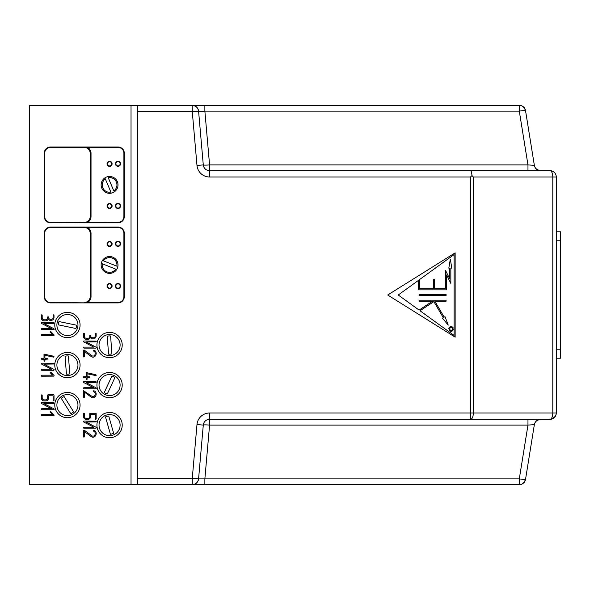 <?xml version="1.0" encoding="UTF-8"?>
<svg xmlns="http://www.w3.org/2000/svg" width="590" height="590" viewBox="0 0 590 590"><rect width="100%" height="100%" fill="white"/><g stroke="black" fill="none" stroke-linecap="round" stroke-linejoin="round"><path stroke-width="0.89" d="M103.582 413.981A12.641 12.641 0 0 0 102.926 435.87A12.641 12.641 0 0 0 122.211 425.493A12.641 12.641 0 0 0 103.582 413.981M99.437 427.993A10.539 10.539 0 0 1 112.152 414.903A10.539 10.539 0 0 1 117.13 432.455A10.539 10.539 0 0 1 99.437 427.993M110.404 434.218L105.499 416.938A9.138 9.138 0 0 1 108.744 416.016L113.641 433.296A9.138 9.138 0 0 1 110.404 434.218L105.499 416.938M112.307 372.74A12.641 12.641 0 0 0 97.512 388.884A12.641 12.641 0 0 0 118.892 393.619A12.641 12.641 0 0 0 112.307 372.74M100.02 380.639A10.539 10.539 0 0 1 118.199 379.031A10.539 10.539 0 0 1 110.5 395.573A10.539 10.539 0 0 1 100.02 380.639M104.253 392.512L111.834 376.228A9.138 9.138 0 0 1 114.888 377.644L107.314 393.936A9.138 9.138 0 0 1 104.253 392.512L111.834 376.228M63.742 352.968A12.641 12.641 0 0 0 58.794 374.303A12.641 12.641 0 0 0 79.746 367.917A12.641 12.641 0 0 0 63.742 352.968M56.928 365.889A10.539 10.539 0 0 1 71.965 355.556A10.539 10.539 0 0 1 73.396 373.743A10.539 10.539 0 0 1 56.928 365.889M66.449 374.149L65.047 356.242A9.138 9.138 0 0 1 68.403 355.977L69.812 373.883A9.138 9.138 0 0 1 66.449 374.149L65.047 356.242M54.789 325.186A12.641 12.641 0 0 0 73.883 335.894A12.641 12.641 0 0 0 73.617 313.998A12.641 12.641 0 0 0 54.789 325.186M65.284 335.341A10.539 10.539 0 0 1 59.568 318.01A10.539 10.539 0 0 1 77.438 321.727A10.539 10.539 0 0 1 65.284 335.341M75.881 328.505L58.292 324.847A9.138 9.138 0 0 1 58.978 321.55L76.567 325.201A9.138 9.138 0 0 1 75.881 328.505L58.292 324.847M105.949 332.93A12.641 12.641 0 0 0 100.897 354.243A12.641 12.641 0 0 0 121.872 347.96A12.641 12.641 0 0 0 105.949 332.93M99.061 345.821A10.539 10.539 0 0 1 114.158 335.555A10.539 10.539 0 0 1 115.493 353.757A10.539 10.539 0 0 1 99.061 345.821M108.553 354.125L107.233 336.212A9.138 9.138 0 0 1 110.596 335.961L111.916 353.875A9.138 9.138 0 0 1 108.553 354.125L107.233 336.212M58.602 396.045A12.641 12.641 0 0 0 64.008 417.27A12.641 12.641 0 0 0 79.68 401.982A12.641 12.641 0 0 0 58.602 396.045M58.476 410.655A10.539 10.539 0 0 1 67.09 394.57A10.539 10.539 0 0 1 76.715 410.072A10.539 10.539 0 0 1 58.476 410.655M70.734 413.62L61.257 398.361A9.138 9.138 0 0 1 64.126 396.576L73.595 411.842A9.138 9.138 0 0 1 70.734 413.62L61.257 398.361M44.67 153.297L44.25 153.297L44.25 216.508L44.25 153.297A6.32 6.32 0 0 1 50.57 146.976L118 146.976A6.32 6.32 0 0 1 124.32 153.297L124.32 216.508L123.9 216.508A5.9 5.9 0 0 1 118 222.408L50.57 222.828A6.32 6.32 0 0 1 44.25 216.508L44.67 216.508L44.67 153.297A5.9 5.9 0 0 1 50.57 147.397L50.57 146.976M118 222.408L118 222.828A6.32 6.32 0 0 0 124.32 216.508M118 222.828L84.289 222.828A6.32 6.32 0 0 0 90.609 216.508L90.609 153.297A6.32 6.32 0 0 0 84.289 146.976L85.056 147.021M120.109 163.828A2.109 2.109 0 0 1 116.945 165.657A2.109 2.109 0 0 1 116.945 162.007A2.109 2.109 0 0 1 120.109 163.828A2.109 2.109 0 0 1 116.945 165.657A2.109 2.109 0 0 1 116.945 162.007A2.109 2.109 0 0 1 120.109 163.828M111.68 163.828A2.109 2.109 0 0 1 108.516 165.657A2.109 2.109 0 0 1 108.516 162.007A2.109 2.109 0 0 1 111.68 163.828A2.109 2.109 0 0 1 108.516 165.657A2.109 2.109 0 0 1 108.516 162.007A2.109 2.109 0 0 1 111.68 163.828M111.68 205.976A2.109 2.109 0 0 1 108.516 207.798A2.109 2.109 0 0 1 108.516 204.147A2.109 2.109 0 0 1 111.68 205.976A2.109 2.109 0 0 1 108.516 207.798A2.109 2.109 0 0 1 108.516 204.147A2.109 2.109 0 0 1 111.68 205.976M120.109 205.976A2.109 2.109 0 0 1 116.945 207.798A2.109 2.109 0 0 1 116.945 204.147A2.109 2.109 0 0 1 120.109 205.976A2.109 2.109 0 0 1 116.945 207.798A2.109 2.109 0 0 1 116.945 204.147A2.109 2.109 0 0 1 120.109 205.976M87.15 147.662L87.549 147.397A6.741 6.741 0 0 1 91.03 153.297L91.03 216.508A6.741 6.741 0 0 1 87.549 222.408L87.15 222.142M85.963 222.6L85.152 222.769M85.056 222.784L50.57 222.408A5.9 5.9 0 0 1 44.67 216.508M85.963 147.198L85.152 147.035M123.9 216.508L123.9 153.297A5.9 5.9 0 0 0 118 147.397L87.549 147.397L84.289 146.976L84.289 147.397L50.57 147.397M44.25 233.367L44.25 296.578A6.32 6.32 0 0 0 50.57 302.899L84.289 302.899A6.32 6.32 0 0 0 90.609 296.578L90.609 233.367A6.32 6.32 0 0 0 84.289 227.047L50.57 227.047A6.32 6.32 0 0 0 44.25 233.367L44.67 233.367L44.67 296.578L44.25 296.578M118 302.478L118 302.899L84.289 302.899L87.549 302.478L118 302.478A5.9 5.9 0 0 0 123.9 296.578L123.9 233.367A5.9 5.9 0 0 0 118 227.467L118 227.047L85.056 227.091M118 227.047A6.32 6.32 0 0 1 124.32 233.367L124.32 296.578L123.9 296.578M118 302.899A6.32 6.32 0 0 0 124.32 296.578M120.109 243.899A2.109 2.109 0 0 1 116.945 245.728A2.109 2.109 0 0 1 116.945 242.077A2.109 2.109 0 0 1 120.109 243.899A2.109 2.109 0 0 1 116.945 245.728A2.109 2.109 0 0 1 116.945 242.077A2.109 2.109 0 0 1 120.109 243.899M111.68 243.899A2.109 2.109 0 0 1 108.516 245.728A2.109 2.109 0 0 1 108.516 242.077A2.109 2.109 0 0 1 111.68 243.899A2.109 2.109 0 0 1 108.516 245.728A2.109 2.109 0 0 1 108.516 242.077A2.109 2.109 0 0 1 111.68 243.899M111.68 286.047A2.109 2.109 0 0 1 108.516 287.868A2.109 2.109 0 0 1 108.516 284.218A2.109 2.109 0 0 1 111.68 286.047A2.109 2.109 0 0 1 108.516 287.868A2.109 2.109 0 0 1 108.516 284.218A2.109 2.109 0 0 1 111.68 286.047M120.109 286.047A2.109 2.109 0 0 1 116.945 287.868A2.109 2.109 0 0 1 116.945 284.218A2.109 2.109 0 0 1 120.109 286.047A2.109 2.109 0 0 1 116.945 287.868A2.109 2.109 0 0 1 116.945 284.218A2.109 2.109 0 0 1 120.109 286.047M87.15 227.733L87.549 227.467A6.741 6.741 0 0 1 91.03 233.367L91.03 296.578A6.741 6.741 0 0 1 87.549 302.478L87.15 302.213M85.963 302.677L85.152 302.84M85.056 302.854L50.57 302.478A5.9 5.9 0 0 1 44.67 296.578M85.963 227.275L85.152 227.106M118 227.467L87.549 227.467L84.289 227.047L84.289 227.467L50.57 227.467L50.57 227.047M101.746 188.04L101.812 188.195A8.43 8.43 0 0 1 107.793 176.661A8.43 8.43 0 0 1 114.261 191.905A8.43 8.43 0 0 1 101.812 188.195L101.878 188.343M103.228 190.452L102.911 190.069M101.17 185.607L101.229 186.101M111.001 192.325L110.927 192.148A7.375 7.375 0 0 1 105.308 178.888L105.227 178.711M110.927 192.148L105.308 178.888M108.14 177.472L113.914 191.094M108.213 177.656A7.375 7.375 0 0 1 113.841 190.917M112.838 257.203L112.683 257.137A8.43 8.43 0 0 1 116.68 269.497A8.43 8.43 0 0 1 101.296 263.383A8.43 8.43 0 0 1 112.683 257.137L112.528 257.078M110.079 256.562L110.581 256.606M114.976 258.501L114.578 258.191M108.678 273.354L109.062 273.384M103.279 260.773L103.457 260.846A7.375 7.375 0 0 1 116.85 266.164L117.027 266.238M103.457 260.846L116.85 266.164M115.861 269.173L102.114 263.708M115.684 269.099A7.375 7.375 0 0 1 102.291 263.782M131.032 105.359L29.5 105.359L29.5 484.641L204.87 484.641L137.352 484.641L137.352 105.359L204.87 105.359L204.87 111.127L192.281 111.68L192.281 105.359L131.032 105.359L131.032 484.641M198.52 479.331A6.32 6.32 0 0 0 198.579 478.874L192.281 478.32L196.986 424.542A12.641 12.641 0 0 1 209.575 413L209.575 425.095L527.969 425.095L519.296 478.874L519.296 484.641L204.87 484.641L204.87 478.874L198.579 478.874L203.285 425.095A6.32 6.32 0 0 1 209.575 419.32L549.961 419.32A6.32 2.825 -90 0 0 551.23 418.657A6.32 2.825 -90 0 0 552.793 413L473.335 413A6.32 2.825 90 0 1 470.51 419.32L527.969 419.32L527.969 425.095L534.356 424.638L525.535 479.338C524.001 483.099 521.914 484.869 519.296 484.641A6.32 6.32 0 0 0 519.731 484.626L519.296 484.641A6.32 6.32 0 0 0 525.535 479.331A6.32 6.32 0 0 1 525.461 479.729L525.284 480.349A6.32 6.32 0 0 1 525.107 480.798L523.374 483.151M198.52 110.669A6.32 6.32 0 0 1 198.579 111.127A6.32 6.32 0 0 0 192.281 105.359L519.296 105.359L519.296 111.127A6.32 0.546 -9.2 0 1 525.535 110.669L534.356 165.362L535.123 167.516L536.539 169.205L539.68 170.613A6.32 6.32 0 0 0 540.204 170.665M534.356 165.362C535.167 168.696 537.254 170.473 540.595 170.68L540.595 170.68A6.32 6.32 0 0 1 534.356 165.362L527.969 164.905L209.575 164.905A6.32 0.546 -5 0 1 203.285 164.905A6.32 6.32 0 0 0 209.575 170.68L209.575 164.905L204.87 111.127L519.296 111.127L527.969 164.905L527.969 170.68L209.575 170.68L209.575 177L470.51 177L471.963 175.547L473.335 177L552.793 177A6.32 2.825 90 0 0 549.961 170.68A6.32 6.32 0 0 1 556.289 177A6.32 6.32 0 0 0 549.961 170.68L209.575 170.68A6.32 6.32 0 0 1 203.285 164.905L198.579 111.127A6.32 6.32 0 0 0 192.281 105.359C195.828 105.654 197.923 107.579 198.579 111.127M520.203 484.574A6.32 6.32 0 0 0 520.705 484.486M521.221 484.346A6.32 6.32 0 0 0 521.722 484.161M522.216 483.925A6.32 6.32 0 0 0 522.681 483.66M523.138 483.343A6.32 6.32 0 0 0 523.559 482.989M523.95 482.605A6.32 6.32 0 0 0 524.296 482.192M524.606 481.742A6.32 6.32 0 0 0 524.871 481.293M193.173 484.582A6.32 6.32 0 0 0 193.682 484.486M194.243 484.331A6.32 6.32 0 0 0 194.781 484.125M195.312 483.866A6.32 6.32 0 0 0 195.806 483.564M196.286 483.21A6.32 6.32 0 0 0 196.728 482.812M197.134 482.369A6.32 6.32 0 0 0 197.488 481.905M197.798 481.411A6.32 6.32 0 0 0 198.056 480.887M198.262 480.356A6.32 6.32 0 0 0 198.417 479.825M137.352 478.32L192.281 478.32L192.281 484.641C195.828 484.346 197.923 482.421 198.579 478.874A6.32 6.32 0 0 1 192.281 484.641A6.32 6.32 0 0 0 198.579 478.874L192.281 478.874M41.647 329.626A0.538 0.538 0 0 0 41.831 329.663L53.675 329.663A0.516 0.516 0 0 0 54.133 329.331L54.14 329.043A0.472 0.472 0 0 0 53.838 328.696L43.896 323.541L53.978 323.379A0.649 0.649 0 0 0 53.941 322.678L41.838 322.531A0.76 0.76 0 0 0 41.624 322.56L41.455 322.664A0.568 0.568 0 0 0 41.315 322.995L41.337 323.143A0.479 0.479 0 0 0 41.647 323.497L51.581 328.645L41.735 328.652A0.42 0.42 0 0 0 41.588 328.704L41.492 328.8A3.016 3.016 0 0 0 41.396 329.065L41.381 329.154A0.745 0.745 0 0 0 41.492 329.515L41.507 329.537A0.391 0.391 0 0 0 41.647 329.626M83.861 340.998A0.553 0.553 0 0 0 83.765 341.02L83.596 341.116A0.568 0.568 0 0 0 83.463 341.455L83.478 341.603A0.479 0.479 0 0 0 83.787 341.949L93.722 347.104L83.876 347.112A0.42 0.42 0 0 0 83.736 347.163L83.633 347.252A3.016 3.016 0 0 0 83.537 347.517L83.522 347.606A0.745 0.745 0 0 0 83.979 348.115L95.787 348.115A0.516 0.516 0 0 0 96.273 347.79L96.288 347.503A0.472 0.472 0 0 0 95.978 347.149L86.044 342.001L96.126 341.839A0.649 0.649 0 0 0 96.089 341.138L83.979 340.983A0.76 0.76 0 0 0 83.861 340.998M83.647 388.611A0.391 0.391 0 0 0 83.979 388.736L95.787 388.736A0.516 0.516 0 0 0 96.273 388.412L96.288 388.124A0.472 0.472 0 0 0 95.978 387.77L86.044 382.622L96.126 382.46A0.649 0.649 0 0 0 96.089 381.76L83.979 381.605A0.76 0.76 0 0 0 83.765 381.642L83.596 381.737A0.568 0.568 0 0 0 83.463 382.077L83.478 382.224A0.479 0.479 0 0 0 83.787 382.571L93.722 387.726L83.876 387.733A0.42 0.42 0 0 0 83.736 387.785L83.633 387.873A3.016 3.016 0 0 0 83.537 388.139L83.522 388.227A0.745 0.745 0 0 0 83.633 388.596L83.647 388.611M41.647 370.247A0.538 0.538 0 0 0 41.831 370.284L53.675 370.277A0.516 0.516 0 0 0 54.133 369.952L54.14 369.665A0.472 0.472 0 0 0 53.838 369.31L43.896 364.163L53.978 364.001A0.649 0.649 0 0 0 53.941 363.3L41.838 363.152A0.76 0.76 0 0 0 41.624 363.182L41.455 363.285A0.568 0.568 0 0 0 41.315 363.617L41.337 363.765A0.479 0.479 0 0 0 41.647 364.119L51.581 369.266L41.735 369.274A0.42 0.42 0 0 0 41.588 369.325L41.492 369.421A3.016 3.016 0 0 0 41.396 369.687L41.381 369.775A0.745 0.745 0 0 0 41.492 370.137L41.507 370.159A0.391 0.391 0 0 0 41.647 370.247M83.787 428.156A0.538 0.538 0 0 0 83.979 428.185L95.787 428.185A0.516 0.516 0 0 0 96.273 427.861L96.288 427.573A0.472 0.472 0 0 0 95.978 427.219L86.044 422.071L96.126 421.909A0.649 0.649 0 0 0 96.089 421.208L83.979 421.061A0.76 0.76 0 0 0 83.765 421.09L83.596 421.186A0.568 0.568 0 0 0 83.463 421.525L83.478 421.673A0.479 0.479 0 0 0 83.787 422.027L93.722 427.175L83.876 427.182A0.42 0.42 0 0 0 83.736 427.234L83.633 427.322A3.016 3.016 0 0 0 83.537 427.595L83.522 427.684A0.745 0.745 0 0 0 83.633 428.045L83.647 428.067A0.391 0.391 0 0 0 83.787 428.156M41.647 409.696A0.538 0.538 0 0 0 41.831 409.733L53.675 409.733A0.516 0.516 0 0 0 54.133 409.401L54.14 409.113A0.472 0.472 0 0 0 53.838 408.767L43.896 403.612L53.978 403.449A0.649 0.649 0 0 0 53.941 402.756L41.838 402.601A0.76 0.76 0 0 0 41.624 402.631L41.455 402.734A0.568 0.568 0 0 0 41.315 403.066L41.337 403.221A0.479 0.479 0 0 0 41.647 403.567L51.581 408.715L41.735 408.723A0.42 0.42 0 0 0 41.588 408.774L41.492 408.87A3.016 3.016 0 0 0 41.396 409.136L41.381 409.224A0.745 0.745 0 0 0 41.492 409.593L41.507 409.608A0.391 0.391 0 0 0 41.647 409.696M83.433 350.475L83.433 356.611A0.56 0.56 0 0 0 83.581 356.935L84.046 357.024A0.597 0.597 0 0 0 84.341 356.559L84.341 351.426L91.184 356.485A6.527 6.527 0 0 0 91.752 356.832A2.98 2.98 0 0 0 92.379 357.083A2.567 2.567 0 0 0 94.754 356.507A3.975 3.975 0 0 0 96.022 352.341A3.134 3.134 0 0 0 94.99 350.74A3.732 3.732 0 0 0 93.994 350.165L93.611 350.202A0.435 0.435 0 0 0 93.39 350.667A1.409 1.409 0 0 0 93.427 350.836A0.708 0.708 0 0 0 93.692 351.124A3.341 3.341 0 0 1 94.452 351.596A1.881 1.881 0 0 1 94.887 352.105A2.596 2.596 0 0 1 95.189 353.911A3.127 3.127 0 0 1 94.843 354.9A2.648 2.648 0 0 1 94.378 355.534A2.154 2.154 0 0 1 92.365 355.991L84.141 350.047L83.581 350.121A0.701 0.701 0 0 0 83.433 350.475M83.581 390.735A0.701 0.701 0 0 0 83.433 391.096L83.433 397.232A0.56 0.56 0 0 0 83.581 397.557L84.046 397.645A0.597 0.597 0 0 0 84.341 397.181L84.341 392.048L91.184 397.107A6.527 6.527 0 0 0 91.752 397.454A2.98 2.98 0 0 0 92.379 397.704A2.567 2.567 0 0 0 94.754 397.129A3.975 3.975 0 0 0 96.022 392.962A3.134 3.134 0 0 0 94.99 391.362A3.732 3.732 0 0 0 93.994 390.787L93.611 390.823A0.435 0.435 0 0 0 93.39 391.288A1.409 1.409 0 0 0 93.427 391.458A0.708 0.708 0 0 0 93.692 391.745A3.341 3.341 0 0 1 94.452 392.217A1.881 1.881 0 0 1 94.887 392.726A2.596 2.596 0 0 1 95.189 394.533A3.127 3.127 0 0 1 94.843 395.521A2.648 2.648 0 0 1 94.378 396.156A2.154 2.154 0 0 1 92.365 396.613L83.581 390.735M83.433 430.545L83.433 436.681A0.56 0.56 0 0 0 83.581 437.006L84.046 437.094A0.597 0.597 0 0 0 84.341 436.63L84.341 431.504L91.184 436.556A6.527 6.527 0 0 0 91.752 436.902A2.98 2.98 0 0 0 92.379 437.153A2.567 2.567 0 0 0 94.754 436.578A3.975 3.975 0 0 0 96.022 432.411A3.134 3.134 0 0 0 94.99 430.811A3.732 3.732 0 0 0 93.994 430.243L93.611 430.272A0.435 0.435 0 0 0 93.39 430.737A1.409 1.409 0 0 0 93.427 430.906A0.708 0.708 0 0 0 93.692 431.194A3.341 3.341 0 0 1 94.452 431.666A1.881 1.881 0 0 1 94.887 432.175A2.596 2.596 0 0 1 95.189 433.982A3.127 3.127 0 0 1 94.843 434.97A2.648 2.648 0 0 1 94.378 435.604A2.154 2.154 0 0 1 92.365 436.069L84.141 430.117L83.581 430.191A0.701 0.701 0 0 0 83.433 430.545M87.069 379.259L87.069 377.718L89.68 377.556A0.649 0.649 0 0 0 89.798 377.217L89.798 377.209A0.465 0.465 0 0 0 89.643 376.855L87.069 376.708L87.069 373.765L95.934 375.624A0.435 0.435 0 0 0 96.155 375.166L95.927 374.724A0.457 0.457 0 0 0 95.794 374.68L86.516 372.644A0.376 0.376 0 0 0 86.162 373.146L86.162 376.708L83.787 376.715A0.42 0.42 0 0 0 83.64 376.767L83.537 376.855A3.016 3.016 0 0 0 83.441 377.128L83.433 377.217A0.745 0.745 0 0 0 83.537 377.578L83.559 377.6A0.391 0.391 0 0 0 83.883 377.718L86.162 377.718L86.162 379.311A0.56 0.56 0 0 0 86.302 379.636L86.774 379.724A0.597 0.597 0 0 0 87.069 379.259M44.921 360.8L44.921 359.266L47.539 359.104A0.649 0.649 0 0 0 47.502 358.403L44.921 358.248L44.921 355.305L53.786 357.164A0.435 0.435 0 0 0 54.014 356.707L53.779 356.264A0.457 0.457 0 0 0 53.646 356.22L44.375 354.184A0.376 0.376 0 0 0 44.014 354.686L44.014 358.248L41.639 358.255A0.42 0.42 0 0 0 41.499 358.307L41.396 358.403A3.016 3.016 0 0 0 41.3 358.668L41.285 358.757A0.745 0.745 0 0 0 41.743 359.266L44.014 359.266L44.021 360.851A0.56 0.56 0 0 0 44.162 361.176L44.634 361.264A0.597 0.597 0 0 0 44.921 360.8M47.864 319.81A2.544 2.544 0 0 0 48.247 319.19A4.469 4.469 0 0 0 48.756 319.721A2.449 2.449 0 0 0 49.199 320.038A1.608 1.608 0 0 0 49.479 320.193A0.892 0.892 0 0 0 49.715 320.259L51.286 320.318A2.861 2.861 0 0 0 51.773 320.281A2.353 2.353 0 0 0 52.532 319.994A2.832 2.832 0 0 0 53.801 318.467A3.51 3.51 0 0 0 54.014 317.265L53.992 315.075A0.42 0.42 0 0 0 53.838 314.854L53.233 314.854A0.45 0.45 0 0 0 53.1 315.23L53.1 317.265A2.36 2.36 0 0 1 52.96 318.076A1.954 1.954 0 0 1 52.569 318.718L52.495 318.799A1.763 1.763 0 0 1 51.286 319.308L50.379 319.308A1.903 1.903 0 0 1 48.705 318.069A2.345 2.345 0 0 1 48.557 317.265L48.542 317.11A0.42 0.42 0 0 0 48.38 316.889L47.775 316.889A0.45 0.45 0 0 0 47.65 317.265L47.65 317.774A2.353 2.353 0 0 1 47.51 318.585A1.954 1.954 0 0 1 47.119 319.227L47.045 319.308A1.763 1.763 0 0 1 45.836 319.817L44.014 319.817A1.903 1.903 0 0 1 42.34 318.578A2.338 2.338 0 0 1 42.2 317.781L42.178 315.075A0.42 0.42 0 0 0 42.023 314.854L41.418 314.854A0.45 0.45 0 0 0 41.293 315.23L41.293 317.774A3.451 3.451 0 0 0 41.499 318.969A3.024 3.024 0 0 0 42.082 319.935L42.207 320.075A2.618 2.618 0 0 0 44.014 320.827L45.836 320.827A2.39 2.39 0 0 0 46.92 320.569A2.928 2.928 0 0 0 47.864 319.81M90.012 338.269A2.544 2.544 0 0 0 90.395 337.65A4.469 4.469 0 0 0 90.897 338.181A2.449 2.449 0 0 0 91.339 338.498A1.608 1.608 0 0 0 91.62 338.653A0.892 0.892 0 0 0 91.856 338.719L93.427 338.778A2.861 2.861 0 0 0 93.921 338.734A2.353 2.353 0 0 0 94.68 338.454A2.832 2.832 0 0 0 95.941 336.927A3.51 3.51 0 0 0 96.155 335.725L96.133 333.527A0.42 0.42 0 0 0 95.978 333.306L95.374 333.313A0.45 0.45 0 0 0 95.248 333.689L95.248 335.725A2.36 2.36 0 0 1 95.101 336.536A1.954 1.954 0 0 1 94.717 337.178L94.643 337.259A1.763 1.763 0 0 1 93.427 337.76L92.519 337.76A1.903 1.903 0 0 1 90.845 336.529A2.345 2.345 0 0 1 90.705 335.725L90.683 335.562A0.42 0.42 0 0 0 90.528 335.341L89.923 335.349A0.45 0.45 0 0 0 89.791 335.725L89.791 336.234A2.353 2.353 0 0 1 89.651 337.045A1.954 1.954 0 0 1 89.26 337.687L89.186 337.76A1.763 1.763 0 0 1 87.976 338.269L86.162 338.269A1.903 1.903 0 0 1 84.481 337.038A2.338 2.338 0 0 1 84.341 336.234L84.318 333.527A0.42 0.42 0 0 0 84.164 333.306L83.559 333.313A0.45 0.45 0 0 0 83.433 333.689L83.433 336.234A3.451 3.451 0 0 0 83.647 337.421A3.024 3.024 0 0 0 84.23 338.394L84.355 338.527A2.618 2.618 0 0 0 86.162 339.287L87.976 339.287A2.39 2.39 0 0 0 89.068 339.021A2.928 2.928 0 0 0 90.012 338.269M95.698 413.251L90.241 413.251A0.642 0.642 0 0 0 90.056 413.28L89.82 413.516A0.833 0.833 0 0 0 89.783 413.76L89.783 416.319A2.294 2.294 0 0 1 89.252 417.75L89.171 417.838A1.733 1.733 0 0 1 87.976 418.34L86.155 418.34A1.903 1.903 0 0 1 84.481 417.108A2.294 2.294 0 0 1 84.341 416.319L84.318 413.605A0.42 0.42 0 0 0 84.164 413.376L83.559 413.384A0.45 0.45 0 0 0 83.433 413.76L83.433 416.311A3.333 3.333 0 0 0 84.237 418.465L84.363 418.598A2.677 2.677 0 0 0 86.155 419.357L87.976 419.357A2.699 2.699 0 0 0 88.448 419.313A2.301 2.301 0 0 0 89.193 419.033A2.935 2.935 0 0 0 90.484 417.484A3.356 3.356 0 0 0 90.69 416.311L90.69 414.269L95.248 414.269L95.248 418.9A0.568 0.568 0 0 0 95.388 419.225L95.86 419.313A0.597 0.597 0 0 0 96.155 418.848L96.155 413.76A0.833 0.833 0 0 0 96.118 413.516L95.875 413.28A0.642 0.642 0 0 0 95.698 413.251M43.063 400.706A2.434 2.434 0 0 0 44.014 400.898L45.836 400.898A2.699 2.699 0 0 0 46.308 400.861A2.301 2.301 0 0 0 47.053 400.573A2.935 2.935 0 0 0 48.336 399.024A3.356 3.356 0 0 0 48.55 397.859L48.55 395.809L53.1 395.809L53.107 400.448A0.568 0.568 0 0 0 53.248 400.765L53.72 400.853A0.597 0.597 0 0 0 54.014 400.389L54.014 395.307A0.833 0.833 0 0 0 53.978 395.057L53.734 394.821A0.642 0.642 0 0 0 53.557 394.799L48.092 394.799A0.642 0.642 0 0 0 47.915 394.821L47.679 395.057A0.833 0.833 0 0 0 47.642 395.307L47.642 397.859A2.294 2.294 0 0 1 47.112 399.297L47.03 399.386A1.733 1.733 0 0 1 45.836 399.887L44.014 399.887A1.903 1.903 0 0 1 42.34 398.648A2.294 2.294 0 0 1 42.2 397.859L42.178 395.145A0.42 0.42 0 0 0 42.023 394.924L41.418 394.931A0.45 0.45 0 0 0 41.293 395.307L41.293 397.859A3.333 3.333 0 0 0 42.096 400.005L42.222 400.138A2.677 2.677 0 0 0 43.063 400.706M41.551 335.54A0.538 0.538 0 0 0 41.743 335.577L53.779 335.511A0.435 0.435 0 0 0 53.874 334.707L50.755 331.521A0.391 0.391 0 0 0 50.511 332.384L52.466 334.56L41.639 334.567A0.42 0.42 0 0 0 41.499 334.619L41.396 334.714A3.016 3.016 0 0 0 41.3 334.98L41.285 335.068A0.745 0.745 0 0 0 41.396 335.43L41.418 335.452A0.391 0.391 0 0 0 41.551 335.54M41.551 376.162A0.538 0.538 0 0 0 41.743 376.199L53.779 376.132A0.435 0.435 0 0 0 53.874 375.329L50.755 372.143A0.391 0.391 0 0 0 50.511 373.005L52.466 375.181L41.639 375.188A0.42 0.42 0 0 0 41.499 375.24L41.396 375.336A3.016 3.016 0 0 0 41.3 375.601L41.285 375.69A0.745 0.745 0 0 0 41.396 376.051L41.418 376.073A0.391 0.391 0 0 0 41.551 376.162M50.408 412.285A0.553 0.553 0 0 0 50.511 412.454L52.466 414.63L41.639 414.637A0.42 0.42 0 0 0 41.499 414.689L41.396 414.785A3.016 3.016 0 0 0 41.3 415.05L41.285 415.139A0.745 0.745 0 0 0 41.743 415.648L53.779 415.581A0.435 0.435 0 0 0 53.874 414.785L50.755 411.591A0.391 0.391 0 0 0 50.408 412.285M193.173 105.418A6.32 6.32 0 0 1 193.682 105.514M194.243 105.669A6.32 6.32 0 0 1 194.781 105.876M195.312 106.134A6.32 6.32 0 0 1 195.806 106.436M196.286 106.79A6.32 6.32 0 0 1 196.728 107.188M197.134 107.631A6.32 6.32 0 0 1 197.488 108.095M197.798 108.59A6.32 6.32 0 0 1 198.056 109.113M198.262 109.644A6.32 6.32 0 0 1 198.417 110.175M519.525 105.359L519.296 105.359A6.32 6.32 0 0 1 525.535 110.669L524.753 108.486M525.461 110.271A6.32 6.32 0 0 1 525.535 110.662C524.031 106.908 521.951 105.138 519.296 105.359A6.32 6.32 0 0 1 519.842 105.381M520.203 105.426A6.32 6.32 0 0 1 520.705 105.514M521.191 105.647A6.32 6.32 0 0 1 521.744 105.846M522.216 106.075A6.32 6.32 0 0 1 522.681 106.34L523.75 107.188M523.138 106.657A6.32 6.32 0 0 1 523.559 107.011M523.95 107.395A6.32 6.32 0 0 1 524.296 107.808L524.296 107.808M524.466 108.044L524.613 108.258A6.32 6.32 0 0 1 524.871 108.708M525.107 109.202A6.32 6.32 0 0 1 525.284 109.652M534.444 165.82A6.32 6.32 0 0 0 534.599 166.343M534.791 166.859A6.32 6.32 0 0 0 535.005 167.309M535.292 167.796A6.32 6.32 0 0 0 535.587 168.209M535.956 168.652A6.32 6.32 0 0 0 536.325 169.02M536.767 169.389A6.32 6.32 0 0 0 537.18 169.677M537.719 169.986A6.32 6.32 0 0 0 538.146 170.185M538.707 170.392A6.32 6.32 0 0 0 539.179 170.517M470.51 170.68C471.255 170.901 471.735 172.523 471.963 175.547M550.116 419.32L549.961 419.32A6.32 6.32 0 0 0 556.289 413L552.793 413L552.793 177L556.289 177L556.289 413A6.32 6.32 0 0 1 549.961 419.32A6.32 6.32 0 0 0 556.289 413C556.06 415.972 554.379 417.86 551.23 418.657M540.595 419.32A6.32 6.32 0 0 0 534.356 424.638C535.167 421.304 537.254 419.527 540.595 419.32M540.204 419.335A6.32 6.32 0 0 0 539.68 419.387L536.539 420.795L535.123 422.484L534.356 424.638M539.179 419.483A6.32 6.32 0 0 0 538.707 419.608M538.146 419.815A6.32 6.32 0 0 0 537.719 420.014M537.18 420.323A6.32 6.32 0 0 0 536.767 420.611M536.325 420.98A6.32 6.32 0 0 0 535.956 421.349M535.587 421.791A6.32 6.32 0 0 0 535.292 422.204M535.005 422.691A6.32 6.32 0 0 0 534.791 423.141M534.599 423.657A6.32 6.32 0 0 0 534.444 424.18M196.986 424.542L203.285 425.095A6.32 0.546 5 0 1 209.575 425.095L204.87 478.874L519.296 478.874A6.32 0.546 9.2 0 0 525.535 479.331M387.711 295L455.141 337.141L455.141 252.859L387.711 295M556.289 358.211L560.5 358.211L560.5 231.789L556.289 231.789M442.426 318.15L443.26 317.656L433.871 301.608L419.999 310.746L454.086 335.43L454.086 254.57L419.615 279.527L419.623 288.805L433.547 288.805L433.547 279.144L434.601 279.144L434.601 288.805L445.553 288.805L445.553 270.515L449.787 278.959L449.787 268.14L448.82 268.14L450.318 259.165L451.815 268.14L450.841 268.14L450.841 283.406L446.608 274.969L446.608 289.86L418.568 289.86L418.561 280.294L398.25 295L419.084 310.082L432.536 301.225L419.092 301.225L419.092 300.17L446.077 300.17L446.077 301.225L434.867 301.225L444.167 317.125L445.007 316.638L448.245 325.127L442.426 318.15M453.186 327.9A2.367 2.367 0 0 0 450 326.86M448.961 330.046A2.367 2.367 0 0 0 452.147 331.086M419.084 294.476L419.084 295.524L446.07 295.524L446.07 294.476L419.084 294.476M453.327 329.707C452.692 326.543 451.195 326.049 448.82 328.232C449.447 331.403 450.952 331.89 453.327 329.707M452.324 329.382A1.32 1.32 0 0 0 450.797 327.679A1.32 1.32 0 0 0 450.089 329.847A1.32 1.32 0 0 0 452.324 329.382M84.289 222.408A5.9 5.9 0 0 0 90.189 216.508L91.03 216.508M91.03 153.297L90.189 153.297L90.189 216.508M90.189 153.297A5.9 5.9 0 0 0 84.289 147.397M120.53 205.976A2.53 2.53 0 0 1 116.739 208.159A2.53 2.53 0 0 1 116.739 203.786A2.53 2.53 0 0 1 120.53 205.976M112.1 163.828A2.53 2.53 0 0 1 108.309 166.019A2.53 2.53 0 0 1 108.309 161.638A2.53 2.53 0 0 1 112.1 163.828M120.53 163.828A2.53 2.53 0 0 1 116.739 166.019A2.53 2.53 0 0 1 116.739 161.638A2.53 2.53 0 0 1 120.53 163.828M112.1 205.976A2.53 2.53 0 0 1 108.309 208.159A2.53 2.53 0 0 1 108.309 203.786A2.53 2.53 0 0 1 112.1 205.976M50.57 222.408L50.57 222.828M118 147.397L118 146.976M123.9 153.297L124.32 153.297M84.289 302.478A5.9 5.9 0 0 0 90.189 296.578L91.03 296.578M91.03 233.367L90.189 233.367L90.189 296.578M90.189 233.367A5.9 5.9 0 0 0 84.289 227.467M44.67 233.367A5.9 5.9 0 0 1 50.57 227.467M120.53 286.047A2.53 2.53 0 0 1 116.739 288.237A2.53 2.53 0 0 1 116.739 283.856A2.53 2.53 0 0 1 120.53 286.047M112.1 243.899A2.53 2.53 0 0 1 108.309 246.089A2.53 2.53 0 0 1 108.309 241.716A2.53 2.53 0 0 1 112.1 243.899M120.53 243.899A2.53 2.53 0 0 1 116.739 246.089A2.53 2.53 0 0 1 116.739 241.716A2.53 2.53 0 0 1 120.53 243.899M112.1 286.047A2.53 2.53 0 0 1 108.309 288.237A2.53 2.53 0 0 1 108.309 283.856A2.53 2.53 0 0 1 112.1 286.047M50.57 302.478L50.57 302.899M123.9 233.367L124.32 233.367M209.575 177A12.641 12.641 0 0 1 196.986 165.458L192.281 111.68L137.352 111.68M209.575 413L470.51 413L470.51 419.32M203.285 425.095A6.32 6.32 0 0 1 209.575 419.32M470.51 177L470.51 413L473.335 413L473.335 177M203.285 164.905L196.986 165.458M556.289 349.789L560.5 349.789M556.289 240.211L560.5 240.211M84.503 146.976L85.27 147.05M85.27 222.755L84.503 222.828M84.503 227.047L85.27 227.12M85.27 302.825L84.503 302.899M198.439 479.751L198.329 480.164M198.122 480.732L197.879 481.248M193.491 484.523L193.048 484.597M195.659 106.333L192.967 105.396M521.221 105.654L519.709 105.374M523.234 483.262L522.755 483.608M520.498 484.53L519.856 484.619M556.252 413.634L556.289 413"/></g></svg>
